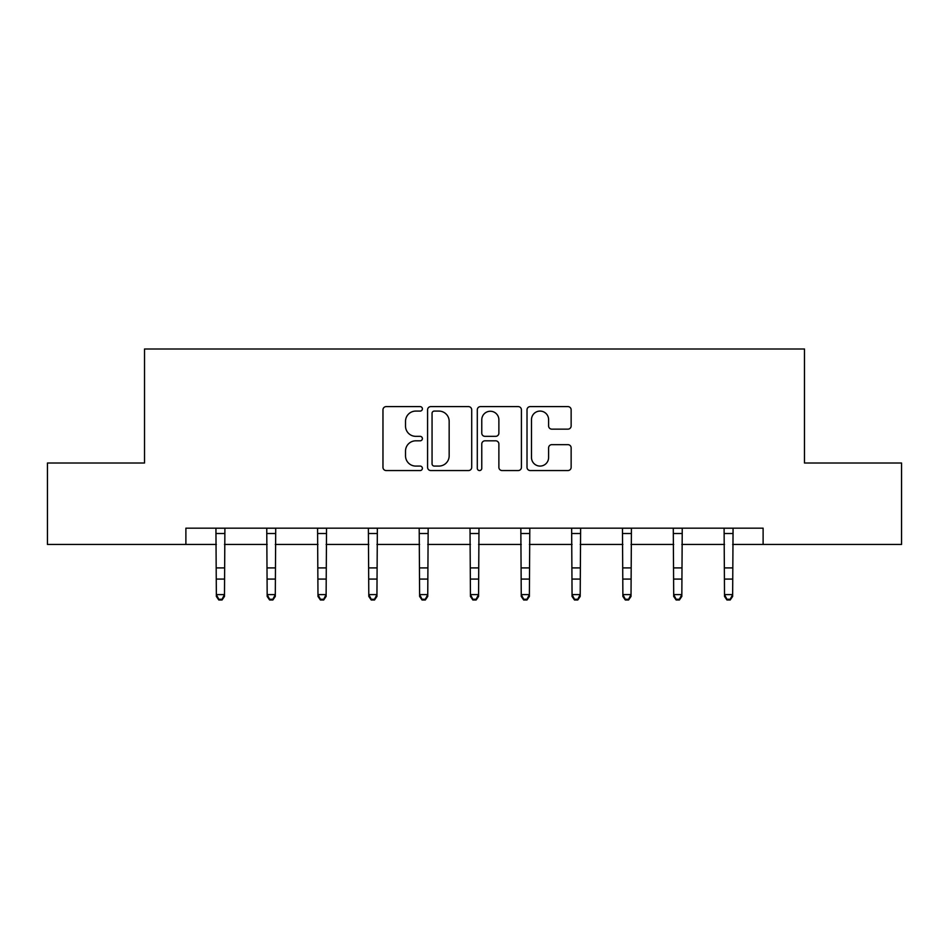 <?xml version="1.0" encoding="UTF-8"?>
<svg xmlns="http://www.w3.org/2000/svg" width="949" height="949" viewBox="0 0 949 949"><rect width="100%" height="100%" fill="white"/><g stroke="black" fill="none" stroke-linecap="round" stroke-linejoin="round"><path stroke-width="1.42" d="M422.388 408.841A2.242 2.242 0 0 0 420.146 406.611L386.172 406.611A3.203 3.203 0 0 0 382.969 409.802L382.969 467.359A3.203 3.203 0 0 0 386.172 470.55L420.146 470.55A2.242 2.242 0 0 0 422.388 468.32A2.242 2.242 0 0 0 420.146 466.078L415.745 466.078A10.237 10.237 0 0 1 405.52 455.852L405.52 451.048A10.237 10.237 0 0 1 415.745 440.822L420.146 440.822A2.242 2.242 0 0 0 422.388 438.58A2.242 2.242 0 0 0 420.146 436.338L415.745 436.338A10.237 10.237 0 0 1 405.52 426.113L405.52 421.32A10.237 10.237 0 0 1 415.745 411.083L420.146 411.083A2.242 2.242 0 0 0 422.388 408.841M567.941 429.15A3.203 3.203 0 0 0 571.144 425.947L571.144 409.802A3.203 3.203 0 0 0 567.941 406.611L530.218 406.611A3.203 3.203 0 0 0 527.015 409.802L527.015 467.359A3.203 3.203 0 0 0 530.218 470.55L567.941 470.55A3.203 3.203 0 0 0 571.144 467.359L571.144 447.857A3.203 3.203 0 0 0 567.941 444.654L551.796 444.654A3.203 3.203 0 0 0 548.605 447.857L548.605 457.525A8.553 8.553 0 0 1 540.052 466.078A8.553 8.553 0 0 1 531.499 457.525L531.499 419.636A8.553 8.553 0 0 1 540.052 411.083A8.553 8.553 0 0 1 548.605 419.636L548.605 425.947A3.203 3.203 0 0 0 551.796 429.15L567.941 429.15M185.885 544.453L47.45 544.453L47.45 463.017L144.521 463.017L144.521 349.007L804.479 349.007L804.479 463.017L901.55 463.017L901.55 544.453L763.115 544.453L763.115 528.166L185.885 528.166L185.885 544.453L216.348 544.453M471.7 409.802A3.203 3.203 0 0 0 468.509 406.611L430.775 406.611A3.203 3.203 0 0 0 427.584 409.802L427.584 467.359A3.203 3.203 0 0 0 430.775 470.55L468.509 470.55A3.203 3.203 0 0 0 471.7 467.359L471.7 409.802M480.491 406.611L518.225 406.611A3.203 3.203 0 0 1 521.416 409.802L521.416 467.359A3.203 3.203 0 0 1 518.225 470.55L502.08 470.55A3.203 3.203 0 0 1 498.877 467.359L498.877 444.013A3.203 3.203 0 0 0 495.686 440.822L484.975 440.822A3.203 3.203 0 0 0 481.772 444.013L481.772 468.32A2.242 2.242 0 0 1 479.542 470.55A2.242 2.242 0 0 1 477.3 468.32L477.3 409.802A3.203 3.203 0 0 1 480.491 406.611M224.486 544.453L267.167 544.453M275.305 544.453L317.974 544.453M326.124 544.453L368.793 544.453M376.943 544.453L419.612 544.453M427.75 544.453L470.431 544.453M478.569 544.453L521.25 544.453M529.388 544.453L572.057 544.453M580.207 544.453L622.876 544.453M631.026 544.453L673.695 544.453M681.833 544.453L724.514 544.453M732.652 544.453L763.115 544.453M434.298 411.083A2.242 2.242 0 0 0 432.056 413.325L432.056 463.836A2.242 2.242 0 0 0 434.298 466.078L438.924 466.078A10.237 10.237 0 0 0 449.162 455.852L449.162 421.32A10.237 10.237 0 0 0 438.924 411.083L434.298 411.083M498.877 419.802A8.553 8.553 0 0 0 490.325 411.249A8.553 8.553 0 0 0 481.772 419.802L481.772 433.147A3.203 3.203 0 0 0 484.975 436.338L495.686 436.338A3.203 3.203 0 0 0 498.877 433.147L498.877 419.802M215.933 528.166L216.348 594.608L224.486 594.608L224.486 596.411L222.054 599.993L222.054 599.27L218.792 599.27L218.792 599.993L222.054 599.993M222.054 599.27L224.486 594.608L224.901 528.166M218.792 599.993L216.348 596.411L216.348 594.608L218.792 599.27M266.752 528.166L267.167 594.608L275.305 594.608L275.305 596.411L272.861 599.993L272.861 599.27L269.611 599.27L269.611 599.993L272.861 599.993M272.861 599.27L275.305 594.608L275.72 528.166M269.611 599.993L267.167 596.411L267.167 594.608L269.611 599.27M317.571 528.166L317.974 594.608L326.124 594.608L326.124 596.411L323.68 599.993L323.68 599.27L320.418 599.27L320.418 599.993L323.68 599.993M323.68 599.27L326.124 594.608L326.539 528.166M320.418 599.993L317.974 596.411L317.974 594.608L320.418 599.27M368.378 528.166L368.793 594.608L376.943 594.608L376.943 596.411L374.499 599.993L374.499 599.27L371.237 599.27L371.237 599.993L374.499 599.993M374.499 599.27L376.943 594.608L377.358 528.166M371.237 599.993L368.793 596.411L368.793 594.608L371.237 599.27M419.197 528.166L419.612 594.608L427.75 594.608L427.75 596.411L425.318 599.993L425.318 599.27L422.056 599.27L422.056 599.993L425.318 599.993M425.318 599.27L427.75 594.608L428.165 528.166M422.056 599.993L419.612 596.411L419.612 594.608L422.056 599.27M470.016 528.166L470.431 594.608L478.569 594.608L478.569 596.411L476.125 599.993L476.125 599.27L472.875 599.27L472.875 599.993L476.125 599.993M476.125 599.27L478.569 594.608L478.984 528.166M472.875 599.993L470.431 596.411L470.431 594.608L472.875 599.27M520.835 528.166L521.25 594.608L529.388 594.608L529.388 596.411L526.944 599.993L526.944 599.27L523.682 599.27L523.682 599.993L526.944 599.993M526.944 599.27L529.388 594.608L529.803 528.166M523.682 599.993L521.25 596.411L521.25 594.608L523.682 599.27M571.642 528.166L572.057 594.608L580.207 594.608L580.207 596.411L577.763 599.993L577.763 599.27L574.501 599.27L574.501 599.993L577.763 599.993M577.763 599.27L580.207 594.608L580.622 528.166M574.501 599.993L572.057 596.411L572.057 594.608L574.501 599.27M622.461 528.166L622.876 594.608L631.026 594.608L631.026 596.411L628.582 599.993L628.582 599.27L625.32 599.27L625.32 599.993L628.582 599.993M628.582 599.27L631.026 594.608L631.429 528.166M625.32 599.993L622.876 596.411L622.876 594.608L625.32 599.27M673.28 528.166L673.695 594.608L681.833 594.608L681.833 596.411L679.389 599.993L679.389 599.27L676.139 599.27L676.139 599.993L679.389 599.993M679.389 599.27L681.833 594.608L682.248 528.166M676.139 599.993L673.695 596.411L673.695 594.608L676.139 599.27M724.099 528.166L724.514 594.608L732.652 594.608L732.652 596.411L730.208 599.993L730.208 599.27L726.946 599.27L726.946 599.993L730.208 599.993M730.208 599.27L732.652 594.608L733.067 528.166M726.946 599.993L724.514 596.411L724.514 594.608L726.946 599.27M224.877 528.225L215.957 528.225M224.486 567.905L216.348 567.905M224.486 579.08L216.348 579.08M224.486 533.516L216.348 533.516M275.696 528.225L266.776 528.225M275.305 567.905L267.167 567.905M275.305 579.08L267.167 579.08M275.305 533.516L267.167 533.516M326.515 528.225L317.595 528.225M326.124 567.905L317.974 567.905M326.124 579.08L317.974 579.08M326.124 533.516L317.974 533.516M377.322 528.225L368.414 528.225M376.943 567.905L368.793 567.905M376.943 579.08L368.793 579.08M376.943 533.516L368.793 533.516M428.141 528.225L419.221 528.225M427.75 567.905L419.612 567.905M427.75 579.08L419.612 579.08M427.75 533.516L419.612 533.516M478.96 528.225L470.04 528.225M478.569 567.905L470.431 567.905M478.569 579.08L470.431 579.08M478.569 533.516L470.431 533.516M529.779 528.225L520.859 528.225M529.388 567.905L521.25 567.905M529.388 579.08L521.25 579.08M529.388 533.516L521.25 533.516M580.586 528.225L571.678 528.225M580.207 567.905L572.057 567.905M580.207 579.08L572.057 579.08M580.207 533.516L572.057 533.516M631.405 528.225L622.485 528.225M631.026 567.905L622.876 567.905M631.026 579.08L622.876 579.08M631.026 533.516L622.876 533.516M682.224 528.225L673.304 528.225M681.833 567.905L673.695 567.905M681.833 579.08L673.695 579.08M681.833 533.516L673.695 533.516M733.043 528.225L724.123 528.225M732.652 567.905L724.514 567.905M732.652 579.08L724.514 579.08M732.652 533.516L724.514 533.516"/></g></svg>
